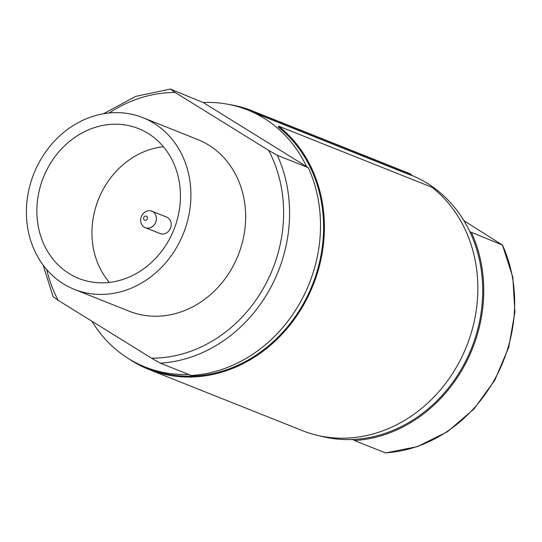 <?xml version="1.0" encoding="UTF-8"?>
<svg xmlns="http://www.w3.org/2000/svg" width="542" height="542" viewBox="0 0 542 542"><rect width="100%" height="100%" fill="white"/><g stroke="black" fill="none" stroke-linecap="round" stroke-linejoin="round"><path stroke-width="0.81" d="M163.42 146.76A80.277 69.945 -68.3 0 0 98.42 199.449A80.277 69.945 -68.3 0 0 109.362 282.409M146.577 216.285A2.215 1.931 -68.3 0 0 144.409 220.133A2.215 1.931 -68.3 0 0 146.577 216.285M152.864 211.726A8.862 7.717 -68.3 0 0 151.807 211.19A8.862 7.717 -68.3 0 0 141.625 215.94A8.862 7.717 -68.3 0 0 144.186 227.118A8.862 7.717 -68.3 0 0 145.242 227.647A8.862 7.717 -68.3 0 0 155.425 222.898A8.862 7.717 -68.3 0 0 152.864 211.726M145.242 227.647L160.039 233.541A8.862 7.717 -68.3 0 0 170.215 228.792A8.862 7.717 -68.3 0 0 167.654 217.62A8.862 7.717 -68.3 0 0 166.597 217.085L151.807 211.19M411.378 174.483L257.917 113.325A139.247 121.327 -68.3 0 0 252.003 110.758L405.47 171.916A139.247 121.327 -68.3 0 1 411.378 174.483L411.012 175.29L257.552 114.132A138.366 120.554 -68.3 0 0 251.678 111.584L247.572 109.945A138.366 120.554 -68.3 0 0 203.175 102.519L308.29 167.674L277.355 155.344L268.622 150.378L175.256 92.513A135.08 117.702 -68.3 0 0 109.166 112.993M91.964 321.264A138.366 120.554 -68.3 0 0 128.617 358.682A138.366 120.554 -68.3 0 0 145.127 367.009A138.366 120.554 -68.3 0 0 188.677 374.468M306.616 166.631A138.366 120.554 -68.3 0 0 264.083 118.271A138.366 120.554 -68.3 0 0 247.572 109.945M411.093 175.113A138.366 120.554 111.7 0 1 427.299 183.318A138.366 120.554 111.7 0 1 469.833 231.678L502.448 245.045L463.952 220.736M74.437 289.394L129.179 311.21A92.431 80.534 -68.3 0 0 235.37 261.65A92.431 80.534 -68.3 0 0 208.643 145.046A92.431 80.534 -68.3 0 0 197.613 139.477L142.871 117.661A92.431 80.534 -68.3 0 0 36.68 167.221A92.431 80.534 -68.3 0 0 63.407 283.832A92.431 80.534 -68.3 0 0 74.437 289.394A92.431 80.534 -68.3 0 0 180.628 239.835A92.431 80.534 -68.3 0 0 153.901 123.23A92.431 80.534 -68.3 0 0 142.871 117.661M69.166 273.602A80.656 70.277 -68.3 0 0 78.793 278.459A80.656 70.277 -68.3 0 0 171.455 235.214A80.656 70.277 -68.3 0 0 148.135 133.454A80.656 70.277 -68.3 0 0 138.515 128.603A80.656 70.277 -68.3 0 0 45.846 171.848A80.656 70.277 -68.3 0 0 69.166 273.602M46.754 269.604A135.08 117.702 -68.3 0 0 58.163 300.315L151.53 358.181A135.08 117.702 -68.3 0 0 263.805 287.578A135.08 117.702 -68.3 0 0 268.622 150.378M308.29 167.674A139.511 121.557 -68.3 0 1 191.204 375.471L160.263 363.147L151.53 358.181M175.256 92.513L170.283 89.078M58.163 300.315L53.468 296.955M170.561 89.152L203.175 102.519M469.833 231.678A138.366 120.554 -68.3 0 1 352.74 439.481L354.421 440.517A139.511 121.557 -68.3 0 0 471.513 232.714M385.633 452.929L417.462 446.601L447.543 431.656L473.898 409.061L494.751 380.294L508.735 347.273L514.9 312.178L512.854 277.341L502.448 245.045A139.511 121.557 -68.3 0 1 385.355 452.848L385.633 452.922M352.74 439.481A138.366 120.554 111.7 0 1 320.058 435.944M145.127 367.009L149.233 368.648A138.366 120.554 -68.3 0 0 305.071 300.647A138.366 120.554 -68.3 0 0 278.148 126.896L278.642 126.171L432.103 187.329A139.247 121.327 -68.3 0 1 459.203 362.192A139.247 121.327 -68.3 0 1 302.368 430.626L148.908 369.468A139.247 121.327 -68.3 0 0 305.742 301.034A139.247 121.327 -68.3 0 0 278.642 126.171M354.421 440.517L385.355 452.848M257.917 113.325L257.552 114.132M252.003 110.758A139.247 121.327 -68.3 0 0 229.381 104.538M128.203 358.425A139.247 121.327 -68.3 0 0 148.908 369.468M160.263 363.147A139.511 121.557 -68.3 0 0 277.355 155.344M170.283 89.071L135.737 96.374L103.461 113.766M43.143 265.119L53.17 296.921"/></g></svg>
